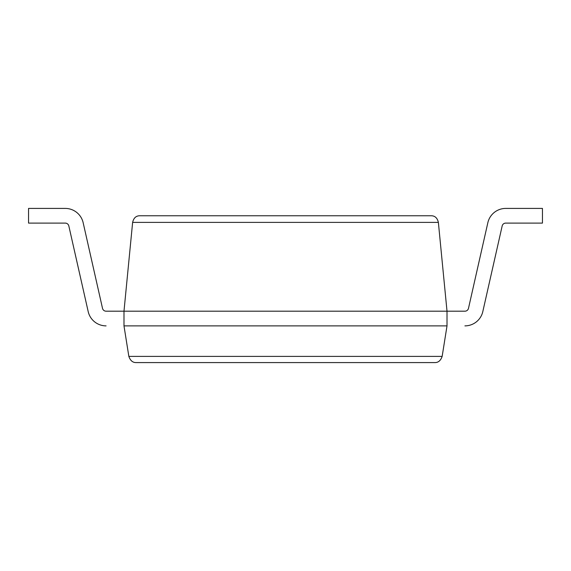 <?xml version="1.0" encoding="UTF-8"?>
<svg xmlns="http://www.w3.org/2000/svg" width="571" height="571" viewBox="0 0 571 571"><rect width="100%" height="100%" fill="white"/><g stroke="black" fill="none" stroke-linecap="round" stroke-linejoin="round"><path stroke-width="0.86" d="M434.902 362.585L136.098 362.585C132.715 362.635 130.302 360.572 128.846 356.397L123.986 325.877L123.986 311.195L132.629 222.39C133.664 217.929 136.105 215.724 139.931 215.759L431.069 215.759C434.895 215.724 437.329 217.929 438.371 222.39L447.014 311.195L447.014 325.877L442.154 356.397C440.698 360.572 438.285 362.635 434.902 362.585C438.285 362.635 440.698 360.572 442.154 356.397L128.846 356.397C130.302 360.572 132.715 362.635 136.098 362.585M468.491 308.333L487.841 222.726L468.491 308.333A3.669 3.669 0 0 1 464.915 311.195L106.085 311.195A3.669 3.669 0 0 1 102.509 308.333A3.669 3.669 0 0 0 106.085 311.195M447.014 325.877L123.986 325.877M502.166 225.959A3.669 3.669 0 0 1 505.742 223.097A3.669 3.669 0 0 0 502.166 225.959L482.816 311.566A18.351 18.351 0 0 1 464.915 325.877M68.834 225.959L88.184 311.566L68.834 225.959A3.669 3.669 0 0 0 65.258 223.097L28.55 223.097L28.55 208.415L65.258 208.415L28.55 208.415M102.509 308.333L83.159 222.726A18.351 18.351 0 0 0 65.258 208.415M106.085 325.877A18.351 18.351 0 0 1 88.184 311.566M505.742 223.097L542.45 223.097L542.45 208.415L505.742 208.415A18.351 18.351 0 0 0 487.841 222.726M438.371 222.39L132.629 222.39"/></g></svg>
